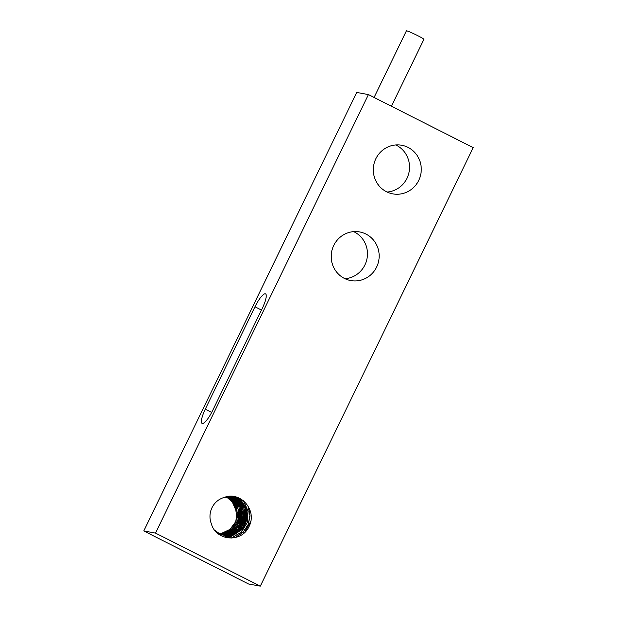 <?xml version="1.0" encoding="UTF-8"?>
<svg xmlns="http://www.w3.org/2000/svg" width="617" height="617" viewBox="0 0 617 617"><rect width="100%" height="100%" fill="white"/><g stroke="black" fill="none" stroke-linecap="round" stroke-linejoin="round"><path stroke-width="0.93" d="M218.349 533.952L222.444 534.877M222.035 534.854L222.644 534.931M222.891 534.954L226.424 534.962L235.347 531.777L241.779 524.674L244.193 515.388L242.034 506.148L235.856 499.199L230.719 496.832M230.496 496.77L229.933 496.631M229.717 496.6L230.288 496.747M230.511 496.816L238.725 501.96L243.16 510.236L243.183 519.784L238.764 528.314L230.928 533.744L222.683 534.9M221.673 534.792L218.511 534.075M218.742 534.245L221.071 534.646M221.272 534.661L221.873 534.715M222.112 534.723L230.935 533.042L238.409 527.095L242.273 518.303L241.64 508.786L236.673 500.85L229.902 496.778M229.671 496.77L232.223 497.873L239.041 504.151L242.072 513.097L240.561 522.568L234.83 530.258L226.246 534.322L221.881 534.654M219.212 534.361L218.78 534.276M221.31 534.453L226.316 533.813L234.63 529.193L239.851 521.141L240.753 511.609L237.144 502.894L229.077 496.762M228.838 496.762L233.218 499.261L238.918 506.642L240.468 516.02L237.452 525.144L230.581 531.792L221.11 534.376M220.539 534.145L230.496 530.898L236.936 523.802L239.35 514.516L237.206 505.277L231.036 498.32L228.228 496.785M228.005 496.793L233.905 501.081L238.332 509.364L238.339 518.92L233.912 527.435L226.077 532.864L220.323 534.052M219.768 533.798L226.084 532.163L233.565 526.224L237.437 517.432L236.805 507.914L231.853 499.971L227.38 496.847M227.156 496.87L234.213 503.271L237.237 512.226L235.717 521.697L229.979 529.378L221.387 533.435L219.559 533.697M235.848 521.373L236.62 515.758L235.787 509.974L232.316 502.022L226.532 496.947M235.787 509.974A19.528 18.926 100.4 0 0 226.416 496.963M217.816 533.335L223.462 535.132M223.693 535.163L231.167 534.7L239.481 530.065L244.694 522.013L245.581 512.472L241.972 503.773L234.753 497.996L231.522 496.924M214.531 530.103L219.428 533.628L224.488 535.325L226.485 535.587L235.787 533.921L243.26 527.967L247.116 519.175L246.468 509.657L241.502 501.721L233.442 497.287L224.264 497.425C238.201 491.656 253.626 505.847 251.011 520.748A23.245 22.528 -79.6 0 1 245.782 531.522C235.779 542.652 215.364 538.764 211.407 523.91A19.528 18.926 -79.6 0 1 224.264 497.425M250.988 520.879L244.587 532.633M248.019 506.195L249.924 515.249L248.188 524.427L243.075 532.24L235.401 537.422M243.245 500.657L247.934 510.969L247.178 522.445L241.139 532.263L231.267 538.001M239.913 498.451L245.25 506.727M246.268 510.406L246.306 519.221L243.113 527.481M237.437 497.364L240.823 501.112M241.424 501.999L243.622 506.41M244.664 510.12L244.679 518.959L241.471 527.234M235.486 496.77L237.746 498.983M238.046 499.33L239.211 500.819M239.805 501.698L243.399 516.174L237.537 530.072M233.828 496.438L235.409 497.904M235.555 498.058L236.134 498.683M236.442 499.037L240.414 505.84M241.432 509.519L241.471 518.334L238.278 526.594M232.362 496.269L233.488 497.302M233.943 497.757L235.987 500.225M236.589 501.112L238.787 505.524M239.828 509.233L239.843 518.072L236.635 526.347M232.046 497.001L237.044 498.752L243.869 505.022L246.908 513.969L245.404 523.44L239.681 531.137L231.097 535.201L224.249 535.278M224.488 535.325L218.996 533.551L215.48 531.276M232.478 496.276L233.635 497.341M234.128 497.842L236.288 500.495M236.928 501.467L239.234 506.449M240.244 511.107L237.707 524.728M233.959 496.454L235.586 497.973M235.74 498.135L236.357 498.806M236.681 499.184L240.854 506.75M241.841 511.331L239.311 525.028M236.712 529.031L229.817 534.839M229.347 535.093L228.467 535.525M228.244 535.633L224.226 537.029M235.64 496.808L237.969 499.107M238.285 499.477L239.512 501.081M240.144 502.045L243.221 510.058L243.198 518.743L240.052 526.879L234.213 533.319M233.241 534.021L231.429 535.132M230.966 535.379L225.513 537.407M237.622 497.425L241.124 501.382M241.764 502.354L244.07 507.336M245.08 511.994L242.543 525.615M239.905 529.656L235.841 533.605M234.846 534.314L227.033 537.723M240.144 498.582L245.689 507.644M246.677 512.218L244.147 525.915M241.548 529.918L228.915 537.955M243.584 500.935L248.103 511.208L247.278 522.568L241.286 532.278L231.529 537.985M248.458 506.966L250.055 515.797L248.242 524.658L243.268 532.209L235.879 537.299M231.321 496.893L238.039 500.14L243.746 507.513L245.304 516.892L242.304 526.016L235.432 532.672L226.323 535.255L223.47 535.109M223.231 535.078L222.544 534.97M222.436 534.947L217.631 533.381M155.484 533.096L260.289 586.15L473.216 147.64L368.411 94.586L356.711 92.434L143.784 530.944L155.484 533.096L368.411 94.586M344.425 278.429A24.719 23.955 -79.6 0 1 332.486 248.589A24.719 23.955 -79.6 0 1 359.657 231.938A24.719 23.955 -79.6 0 1 378.753 260.575A24.719 23.955 -79.6 0 1 350.734 280.558A24.719 23.955 -79.6 0 1 344.425 278.429M386.512 191.748A24.719 23.955 -79.6 0 1 374.573 161.909A24.719 23.955 -79.6 0 1 401.744 145.265A24.719 23.955 -79.6 0 1 420.848 173.894A24.719 23.955 -79.6 0 1 392.821 193.877A24.719 23.955 -79.6 0 1 386.512 191.748M387.114 192.041A24.719 23.955 100.4 0 0 409.14 171.75A24.719 23.955 100.4 0 0 395.759 144.949M345.026 278.722A24.719 23.955 100.4 0 0 367.053 258.423A24.719 23.955 100.4 0 0 353.664 231.63M260.289 586.15L248.589 584.006L143.784 530.944M374.087 97.463L406.426 30.865A9.695 0.656 25.9 0 1 406.742 30.85A9.695 0.656 25.9 0 1 416.475 35.022A9.695 0.656 25.9 0 1 423.871 39.341L391.394 106.217M212.641 410.529A15.209 3.602 116.8 0 1 202.083 423.424A15.209 3.602 116.8 0 1 205.268 409.179L254.975 306.803A15.209 3.602 116.8 0 1 265.534 293.908A15.209 3.602 116.8 0 1 262.348 308.153L212.641 410.529M205.268 409.179L211.677 412.418M254.975 306.803L261.423 310.066M232.347 497.055L231.907 496.97"/></g></svg>
